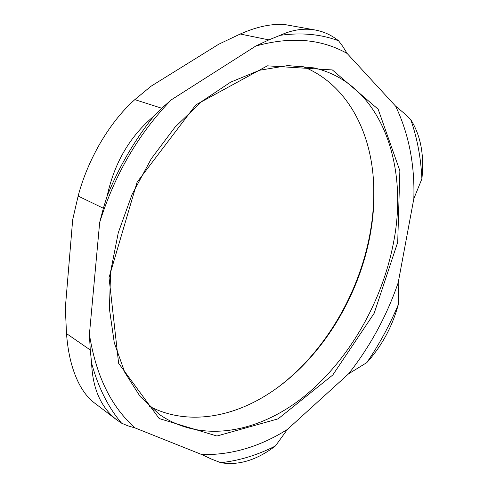 <?xml version="1.0" encoding="UTF-8"?>
<svg xmlns="http://www.w3.org/2000/svg" width="488" height="488" viewBox="0 0 488 488"><rect width="100%" height="100%" fill="white"/><g stroke="black" fill="none" stroke-linecap="round" stroke-linejoin="round"><path stroke-width="0.73" d="M397.714 242.225L399.873 170.763L378.145 109.202L332.352 69.936L267.375 65.825L195.853 104.847L137.067 182.237L109.025 277.581L118.621 363.304L159.198 418.57L216.91 436.016L278.13 418.85L332.779 374.991L374.174 313.265L397.714 242.225M393.706 241.633C382.531 301.377 349.316 359.76 304.268 396.341C259.348 432.405 202.258 444.104 159.301 414.404L140.123 396.476L124.8 372.417L114.283 342.826L109.391 308.69L110.66 271.407L118.285 232.697L132.047 194.492L151.286 158.734L174.997 127.197L201.892 101.352L230.568 82.191L259.61 70.248L287.749 65.581L313.9 67.875C381.11 83.289 408.773 164.358 393.706 241.633M149.291 406.223C186.965 425.963 233.13 417.765 271.651 391.736C321.903 358.009 359.546 296.076 370.526 232.874C374.497 210.182 375.016 188.1 372.082 166.628C365.719 120.567 340.984 80.74 301.126 65.892M89.414 334.329L99.674 222.455L103.358 208.248L107.226 195.847C119.218 166.463 134.737 139.91 153.775 116.199L161.772 108.244L171.178 99.924L255.804 46.025L268.858 39.882L280.112 35.331C292.355 29.738 304.152 27.981 315.51 30.061C324.069 31.69 331.761 35.276 338.599 40.815L342.777 46.415L347.133 53.46L395.603 106.146L403.966 113.137L410.725 119.578C420.693 135.371 424.414 155.135 421.888 178.87L413.836 198.671L398.196 282.692L398.342 304.488C392.236 326.801 381.714 346.181 366.775 362.633L348.572 373.839L287.371 429.452L275.433 445.971C256.847 460.117 238.632 465.692 220.796 462.697L211.932 459.287L201.8 454.566L135.274 428.019L127.813 425.798L121.597 423.181L116.839 419.948C101.022 407.675 92.616 388.753 91.616 363.176L90.256 349.963L89.414 334.329C95.996 375.876 111.282 407.102 135.274 428.019M201.8 454.566C231.196 455.206 259.72 446.837 287.371 429.452M348.572 373.839C370.118 346.529 386.655 316.145 398.196 282.692M413.836 198.671C414.861 164.615 408.785 133.773 395.603 106.146M347.133 53.46C321.25 38.833 290.805 36.35 255.804 46.025M171.178 99.924C138.513 133.724 114.68 174.57 99.674 222.455M372.893 173.161C374.668 192.357 373.808 211.938 370.319 231.904C359.686 292.983 324.605 352.848 277.056 387.966M315.51 30.061L285.584 24.705C272.334 23.387 257.213 26.492 240.218 34.02L218.758 44.207L150.969 86.272L134.828 99.631C122.622 110.416 111.282 124.568 100.815 142.093C90.524 159.796 82.96 177.784 78.129 196.072L72.694 219.624L65.325 307.946L66.508 333.585C68.003 353.611 72.194 370.349 79.093 383.806C83.393 392.029 88.432 398.348 94.202 402.752M398.342 304.488C389.753 325.051 379.231 344.43 366.775 362.633M410.725 119.578C417.216 138.122 420.937 157.886 421.888 178.87M275.433 445.971C257.597 455.054 239.388 460.629 220.796 462.697M280.112 35.331C301.474 32.354 320.97 34.184 338.599 40.815M121.597 423.181C108.177 407.34 98.186 387.338 91.616 363.176M107.226 195.847C114.29 162.986 129.808 136.439 153.775 116.199M240.218 34.02L268.858 39.882M161.772 108.244L134.828 99.631M90.256 349.963L66.508 333.585M78.129 196.072L103.358 208.248M94.196 402.759L116.839 419.948"/></g></svg>
